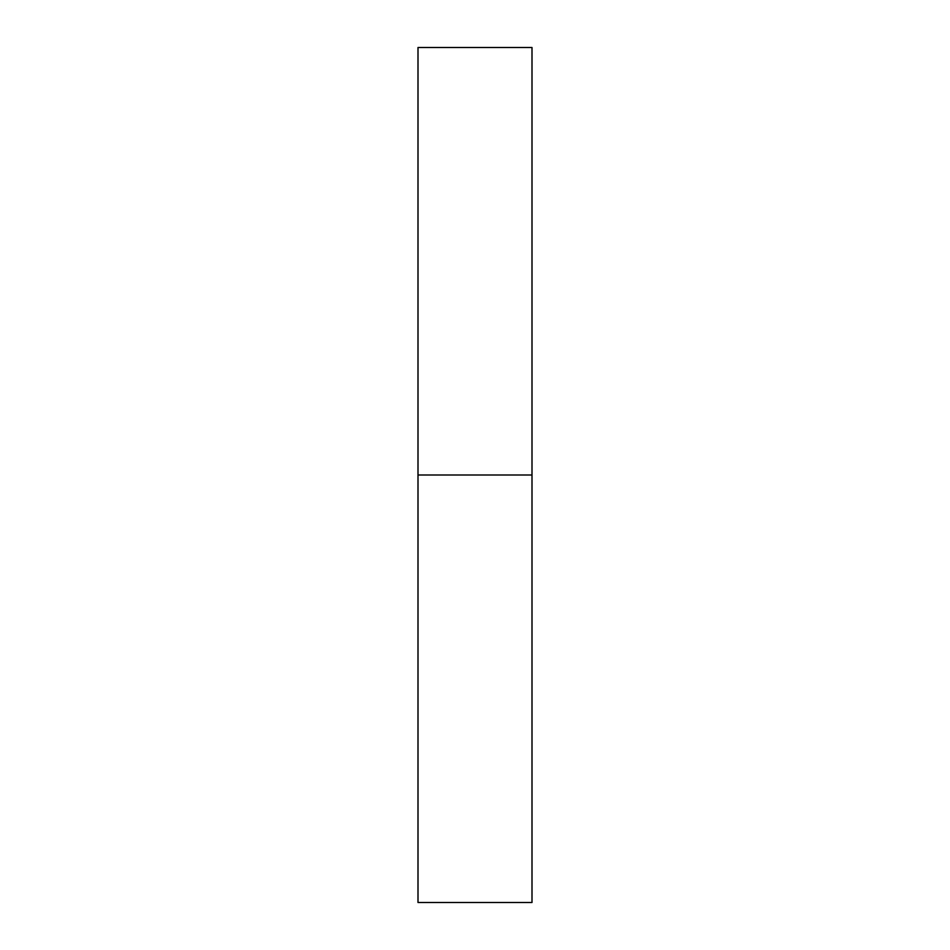 <?xml version="1.0" encoding="UTF-8"?>
<svg xmlns="http://www.w3.org/2000/svg" width="950" height="950" viewBox="0 0 950 950"><rect width="100%" height="100%" fill="white"/><g stroke="black" fill="none" stroke-linecap="round" stroke-linejoin="round"><path stroke-width="1.43" d="M418 902.5L418 47.5L418 902.5L532 902.5L532 475L418 475L532 475L532 47.5L532 902.5M418 47.5L532 47.5"/></g></svg>
